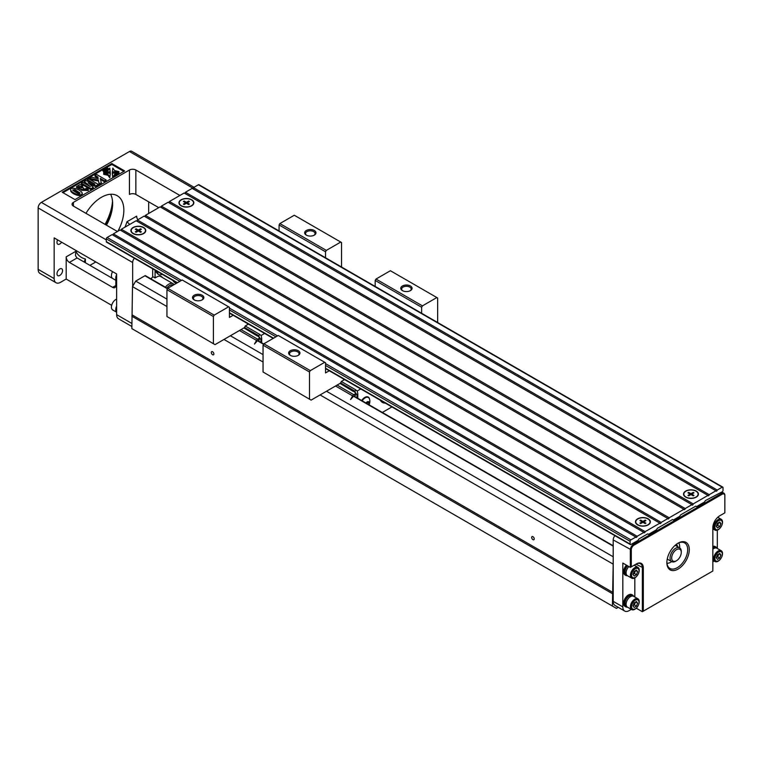 <?xml version="1.0" encoding="UTF-8"?>
<svg xmlns="http://www.w3.org/2000/svg" width="763" height="763" viewBox="0 0 763 763"><rect width="100%" height="100%" fill="white"/><g stroke="black" fill="none" stroke-linecap="round" stroke-linejoin="round"><path stroke-width="1.14" d="M248.471 324.103L245.2 325.992L244.398 328.214L257.083 335.873M341.547 267.021L341.547 242.529L340.746 242.062L326.326 250.388L279.878 223.569L279.077 224.961L279.077 230.96M279.077 224.961L325.524 251.78L326.326 250.388M325.524 251.78L325.524 257.78M233.173 315.272L229.425 317.437L229.425 307.26L228.623 306.802L214.203 315.129L167.746 288.309L166.944 289.692L166.944 316.511L213.402 343.703L213.402 316.511L214.203 315.129M244.398 327.661L215.004 344.628L213.402 343.703M247.365 324.742L247.594 323.598M247.956 323.808L247.517 324.647M244.398 327.384L258.857 335.73M259.267 339.325A2.27 1.307 180 0 1 259.315 339.583A2.27 1.307 180 0 1 258.657 340.508L257.932 340.842A1.135 0.658 -60 0 0 257.036 341.175L254.46 344.037L256.559 340.412L239.429 330.522M258.657 341.051L258.657 338.658L257.694 339.22A2.27 1.307 120 0 0 256.559 340.412M258.657 338.658A2.27 1.307 0 0 0 259.315 337.742A2.27 1.307 0 0 0 259.267 337.475L258.657 336.073L259.773 334.404L245.2 325.992M257.083 335.529L258.657 336.817M264.647 333.441L261.137 335.472L259.534 334.547M258.657 336.073L260.898 339.583L260.898 342.349M260.898 339.583L261.699 338.2L261.137 335.472M261.699 342.806L261.699 338.2M228.623 306.802L182.166 279.983L167.746 288.309M340.746 242.062L294.289 215.242L279.878 223.569M194.527 300.05A4.759 2.747 180 0 1 193.43 298.295A4.759 2.747 180 0 1 196.368 295.758A4.759 2.747 180 0 1 201.546 296.349A4.759 2.747 180 0 1 202.939 298.295A4.759 2.747 180 0 1 201.842 300.05M202.185 295.243A5.665 3.271 0 0 0 194.183 295.243A5.665 3.271 0 0 0 194.183 299.869A5.665 3.271 0 0 0 202.185 299.869A5.665 3.271 0 0 0 202.185 295.243M306.659 235.319A4.759 2.747 180 0 1 305.553 233.554A4.759 2.747 180 0 1 308.49 231.017A4.759 2.747 180 0 1 313.679 231.618A4.759 2.747 180 0 1 315.071 233.554A4.759 2.747 180 0 1 313.965 235.319M314.318 230.502A5.665 3.271 0 0 0 306.306 230.502A5.665 3.271 0 0 0 306.306 235.128A5.665 3.271 0 0 0 314.318 235.128A5.665 3.271 0 0 0 314.318 230.502M166.944 289.692L213.402 316.511M344.58 379.592L341.309 381.481L340.508 383.703L353.183 391.362M437.657 322.511L437.657 298.018L436.856 297.551L422.435 305.877L375.987 279.058L375.186 280.45L375.186 286.449M375.186 280.45L421.634 307.26L422.435 305.877M421.634 307.26L421.634 313.269M329.282 370.761L325.524 372.926L325.524 362.749L324.733 362.291L310.312 370.618L263.855 343.798L263.054 345.181L263.054 372.001L309.511 399.192L309.511 372.001L310.312 370.618M340.508 383.14L311.113 400.117L309.511 399.192M343.474 380.232L343.703 379.087M344.065 379.297L343.627 380.136M340.508 382.864L354.967 391.219M382.33 412.459L391.915 406.917M383.217 401.901A14.726 8.498 -60 0 1 381.433 401.691M355.377 394.814A2.27 1.307 180 0 1 355.424 395.072A2.27 1.307 180 0 1 354.766 395.997L354.042 396.321A1.135 0.658 -60 0 0 353.145 396.665L350.57 399.526L352.668 395.902L335.539 386.011M354.766 396.541L354.766 394.147L353.803 394.709A2.27 1.307 120 0 0 352.668 395.902M354.766 394.147A2.27 1.307 0 0 0 355.424 393.222A2.27 1.307 0 0 0 355.377 392.964L354.766 391.562L355.882 389.893L341.309 381.481M353.183 391.018L354.766 392.296M383.703 402.177A14.726 8.498 -60 0 1 381.643 401.882M360.756 388.93L357.246 390.961L355.644 390.036M354.766 391.562L357.008 395.072L357.008 397.838M357.008 395.072L357.809 393.689L357.246 390.961M369.607 399.411A6.8 3.92 120 0 0 368.252 397.065A6.8 3.92 120 0 0 364.857 397.399A6.8 3.92 120 0 0 361.719 400.556M380.356 400.251A14.726 8.498 120 0 0 382.397 402.416A14.726 8.498 120 0 0 385.296 403.102M357.809 398.296L357.809 393.689M368.09 396.979A6.8 3.92 -60 0 1 368.93 397.981M365.744 396.979A6.457 3.729 -60 0 1 367.766 397.17A6.457 3.729 -60 0 1 368.052 397.37M369.054 404.791A7.754 7.754 0 0 0 369.511 399.059A6.457 3.729 120 0 0 368.367 397.523A6.457 3.729 120 0 0 362.177 400.823M365.973 403.017A2.947 1.698 -60 0 1 368.138 401.596A2.947 1.698 -60 0 1 369.263 403.083A2.947 1.698 -60 0 1 368.882 404.695M366.183 403.141L368.1 401.901L369.025 403.217L368.529 404.495M369.025 403.217L367.423 402.292M367.327 402.349L366.869 403.532M324.733 362.291L278.276 335.472L263.855 343.798M436.856 297.551L390.398 270.731L375.987 279.058M290.636 355.539A4.759 2.747 180 0 1 289.539 353.784A4.759 2.747 180 0 1 292.477 351.247A4.759 2.747 180 0 1 297.656 351.838A4.759 2.747 180 0 1 299.048 353.784A4.759 2.747 180 0 1 297.951 355.539M298.295 350.732A5.665 3.271 0 0 0 290.293 350.732A5.665 3.271 0 0 0 290.293 355.358A5.665 3.271 0 0 0 298.295 355.358A5.665 3.271 0 0 0 298.295 350.732M402.769 290.808A4.759 2.747 180 0 1 401.662 289.043A4.759 2.747 180 0 1 404.6 286.506A4.759 2.747 180 0 1 409.788 287.107A4.759 2.747 180 0 1 411.181 289.043A4.759 2.747 180 0 1 410.074 290.808M410.427 285.991A5.665 3.271 0 0 0 402.416 285.991A5.665 3.271 0 0 0 402.416 290.617A5.665 3.271 0 0 0 410.427 290.617A5.665 3.271 0 0 0 410.427 285.991M263.054 345.181L309.511 372.001M618.24 607.319L616.409 608.378L612.403 606.06L613.204 563.8L613.204 601.349A9.061 5.236 120 0 0 615.083 605.498L624.687 611.039A9.061 5.236 120 0 0 629.217 610.591L631.325 609.379M612.403 606.06L131.856 328.624L132.495 286.63L135.7 281.089L144.913 275.767A1.135 0.658 -60 0 1 145.475 275.71L167.631 288.509M613.204 556.771L326.488 391.238M263.054 354.614L230.378 335.749M166.944 299.125L135.7 281.089M613.042 564.076L320.079 394.938M263.054 362.015L223.969 339.449M166.944 306.526L132.495 286.63M212.591 351.743A1.812 1.049 60 0 1 213.774 353.336A1.812 1.049 60 0 1 213.497 354.795A1.812 1.049 60 0 1 211.685 353.746A1.812 1.049 60 0 1 211.685 351.648A1.812 1.049 60 0 1 212.591 351.743M532.955 536.704A1.812 1.049 60 0 1 534.138 538.296A1.812 1.049 60 0 1 533.862 539.746A1.812 1.049 60 0 1 532.049 538.707A1.812 1.049 60 0 1 532.049 536.608A1.812 1.049 60 0 1 532.955 536.704M613.042 592.555L132.495 315.119M612.403 593.671L131.856 316.225M152.676 268.805L152.676 276.559L155.08 277.942L156.682 277.017A9.404 5.427 -60 0 1 161.384 276.549A9.404 5.427 -60 0 1 162.471 277.57M134.374 258.228A4.53 2.613 120 0 0 132.657 262.501L132.657 286.354M153.039 276.759A9.061 5.236 120 0 0 150.969 278.886M73.391 206.086A4.53 2.613 180 0 1 72.065 204.236A4.53 2.613 180 0 1 73.391 202.386L73.391 206.086L116.644 231.055A4.53 2.613 180 0 0 117.54 231.456M73.391 202.386L129.452 170.015A4.53 2.613 180 0 1 135.862 170.015L179.114 194.985A4.53 2.613 180 0 1 179.81 195.509M194.05 187.288L131.722 151.293A4.53 2.613 120 0 0 129.452 151.522L41.355 202.386A4.53 2.613 120 0 0 38.15 207.937L38.15 269.339A9.061 5.236 120 0 0 40.029 273.488L56.042 282.739A9.061 5.236 120 0 0 60.573 282.291L66.181 279.048L66.181 256.854L75.871 251.265L75.461 255.557L76.844 257.808L115.842 280.336M62.175 192.209L111.837 163.54L124.646 170.941L74.993 199.61L62.175 192.209M77.082 257.961L69.385 262.405L112.638 287.374L115.842 285.524L115.842 280.326M148.68 201.833L148.68 213.478M38.15 269.339L54.163 278.59L54.163 237.894L116.644 273.965L116.644 314.661L131.856 323.445M54.163 278.59A9.061 5.236 120 0 0 56.042 282.739M135.862 170.015L135.862 194.431L158.771 207.66M111.675 305.314L66.181 279.048M95.814 261.947L89.9 265.362M131.856 326.507L118.513 318.8A9.061 5.236 -60 0 1 116.644 314.661M105.056 224.37A38.512 22.232 120 0 0 112.514 201.203M62.576 270.588A3.968 2.289 120 0 0 61.755 268.776A3.968 2.289 120 0 0 59.772 268.967A3.968 2.289 120 0 0 57.187 272.467A3.968 2.289 120 0 0 57.788 275.643A3.968 2.289 120 0 0 60.849 274.575A3.968 2.289 120 0 0 62.576 270.588M57.635 239.897A3.968 2.289 120 0 0 57.788 244.198A3.968 2.289 120 0 0 61.593 242.186M85.971 213.344A31.712 18.312 -60 0 1 117.283 195.729A31.712 18.312 -60 0 1 123.844 210.245A31.712 18.312 -60 0 1 117.893 231.256M110.645 194.269A31.712 18.312 -60 0 1 112.638 203.769A31.712 18.312 -60 0 1 106.458 225.18M112.581 202.014A36.242 20.925 -60 0 1 105.523 224.637M135.862 194.431A4.53 2.613 0 0 0 129.452 194.431L129.452 170.015M129.72 224.427L126.973 221.756L136.663 216.167A4.53 2.613 -120 0 0 137.855 219.734M115.842 285.524A4.53 2.613 60 0 1 114.898 287.603A4.53 2.613 60 0 1 112.638 287.374M69.385 262.405A4.53 2.613 60 0 1 66.181 256.854M75.871 251.265A39.647 22.89 120 0 0 85.408 259L84.083 261.995M62.976 192.677L111.837 164.465L111.837 163.54M111.837 164.465L123.844 171.408M103.997 171.961L102.843 170.826L102.843 169.901L103.663 169.806M106.954 169.376L105.17 169.138L105.504 170.216L104.941 170.54L103.797 169.348L104.598 168.89L105.313 170.006L104.951 168.68L106.448 169.376L105.256 168.509L105.78 168.203L106.925 169.338L106.954 170.302L105.504 170.216L105.399 171.198M104.912 171.427L103.997 170.244M108.413 168.537C106.906 169.272 106.438 169.205 106.992 168.337L106.467 167.812L107.249 167.355L108.413 169.462C106.906 170.197 106.438 170.13 106.992 169.262M106.686 168.69L106.467 167.812M70.759 191.17L70.759 190.245C69.013 186.801 78.951 188.07 82.089 192.762L82.089 193.688C83.596 197.588 72.905 195.128 70.759 191.17L70.759 190.245C72.905 194.203 83.596 196.663 82.089 192.762M90.12 182.243L87.344 180.64L87.344 179.715L88.785 178.885L98.398 184.436L98.398 185.361L96.071 186.697L89.939 184.398M98.398 184.436L96.071 185.771L88.127 182.796L93.296 187.374L93.296 188.299L90.969 189.644L81.364 184.093L81.364 183.168L82.805 182.338L90.368 186.706L84.331 181.46L84.331 182.386L87.201 184.875M81.631 189.892L76.529 187.488L76.529 186.563L79.981 184.646L82.747 185.314L82.747 186.239L81.536 187.193L78.894 187.116M82.747 185.314L81.536 186.267L78.684 186.601L82.099 187.908L82.633 187.44L83.968 188.404L83.625 189.558M85.971 189.901L85.58 188.652L87.22 188.032L88.308 189.577L81.631 189.386L76.529 186.563M88.308 189.577L88.308 190.502L81.631 190.311L81.631 189.386M97.998 178.618L94.946 176.253L94.946 175.328L96.5 174.431L106.114 179.982L106.114 180.907L104.56 181.804L100.582 179.505M106.114 179.982L104.56 180.879L100.296 178.408L101.422 183.606L99.333 184.818L98.484 180.984L89.624 179.372M110.282 173.993L109.796 177.817L107.993 175.318L103.663 174.279L103.663 173.354L110.282 173.067L110.282 173.993M118.837 174.298L114.603 175.318L112.838 177.76M118.933 173.354L114.603 174.393L112.8 177.779L112.314 173.993L112.314 173.067L118.933 173.354L118.933 174.241M118.933 172.543L112.314 172.819L112.8 168.079L114.603 170.578L118.933 171.618L118.933 172.543M110.282 172.819L103.663 172.543L103.663 171.618L107.993 170.578L109.796 168.079L110.282 172.819M79.114 193.602L80.067 193.058L74.908 189.682L72.781 189.939C72.123 190.388 79.123 194.25 79.114 193.602M79.762 193.478C76.081 190.95 73.858 189.939 73.086 190.454M96.071 185.771L96.071 186.697M93.296 187.374L90.969 188.719L90.969 189.644M90.969 188.719L81.364 183.168M84.331 181.46L85.818 180.593L94.908 184.083L87.344 179.715M81.536 186.267L81.536 187.193M83.968 188.404L83.386 189.081L86.219 189.482L85.58 188.652M104.56 180.879L104.56 181.804M101.422 182.691L99.333 183.893L99.333 184.818M99.333 183.893L98.484 180.984M98.484 180.058L89.567 178.437L89.567 179.334M89.567 178.437L91.579 177.274L98.198 178.656L97.855 177.006L97.855 177.932M97.855 177.006L94.946 175.328M110.282 173.067L109.796 177.817M109.796 176.892L107.993 174.393L107.993 175.318M107.993 174.393L103.663 173.354M112.8 176.892L112.314 173.067M114.603 174.393L114.603 175.318M118.933 171.618L112.314 171.894M110.282 171.894L103.663 171.618M106.667 169.663L106.992 168.337M106.496 167.841L106.496 168.766M106.686 167.765L106.686 168.623M107.783 168.785L107.297 168.289L107.783 168.785L107.297 168.289L107.297 168.833M106.381 169.701L106.381 170.626M104.903 168.709L104.903 169.577M105.046 170.359L104.912 171.313M104.941 170.54L104.941 171.303M103.53 169.615L104.808 171.341M104.808 170.616L104.026 171.074L102.871 169.939L102.871 170.864M116.644 274.928A5.999 3.462 120 0 0 115.919 278.085A5.999 3.462 120 0 0 116.644 280.393M116.644 274.613A6.228 3.596 120 0 0 115.757 278.171A6.228 3.596 120 0 0 116.644 280.717M116.644 280.784L112.724 278.524A6.228 3.596 -60 0 1 111.436 275.672A6.228 3.596 -60 0 1 112.571 271.618M116.644 306.373A5.999 3.462 120 0 0 115.919 309.52A5.999 3.462 120 0 0 116.644 311.838M116.644 306.058A6.228 3.596 120 0 0 115.757 309.616A6.228 3.596 120 0 0 116.644 312.162M116.644 312.229L112.724 309.969A6.228 3.596 -60 0 1 111.436 307.117A6.228 3.596 -60 0 1 116.644 299.115M155.08 270.188L155.08 277.942M157.254 273.259L157.092 273.164A6.056 3.5 -60 0 1 155.843 270.627M172.905 280.479A14.726 8.498 120 0 0 174.956 282.644A14.726 8.498 120 0 0 176.539 283.235M158.494 274.394A6.457 3.729 -60 0 1 158.17 274.241A6.457 3.729 -60 0 1 156.835 271.285A6.457 3.729 -60 0 1 156.835 271.199M157.445 271.552A6.457 3.729 120 0 0 157.445 271.638A6.457 3.729 120 0 0 158.78 274.594A6.457 3.729 120 0 0 160.678 274.814A7.754 7.754 0 0 0 162.204 274.298M173.525 281.413A14.726 8.498 120 0 0 174.651 281.49M181.346 205.714A7.134 4.12 0 0 0 191.589 205.629A7.134 4.12 0 0 0 191.446 199.887A7.134 4.12 0 0 0 181.422 199.849A7.134 4.12 0 0 0 181.203 205.629A7.134 4.12 0 0 0 181.346 205.714M188.623 204.541L186.391 203.254L184.169 204.541L183.387 204.083L185.609 202.805L183.387 201.518L184.169 201.06L186.391 202.348L188.623 201.06L189.405 201.518L187.183 202.805L189.405 204.083L188.623 204.541M186.391 202.348L186.391 203.254M188.146 202.252L188.623 201.06M185.609 203.711L185.609 202.805M187.183 203.711L187.183 202.805M184.646 202.252L184.169 201.06M133.296 233.459A7.134 4.12 0 0 0 143.53 233.373A7.134 4.12 0 0 0 143.387 227.632A7.134 4.12 0 0 0 133.372 227.593A7.134 4.12 0 0 0 133.153 233.373A7.134 4.12 0 0 0 133.296 233.459M140.564 232.286L138.341 230.998L136.119 232.286L135.328 231.828L137.559 230.55L135.328 229.262L136.119 228.805L138.341 230.092L140.564 228.805L141.355 229.262L139.124 230.55L141.355 231.828L140.564 232.286M138.341 230.092L138.341 230.998M140.087 229.987L140.564 228.805M137.559 231.456L137.559 230.55M139.124 231.456L139.124 230.55M136.596 229.987L136.119 228.805M614.921 535.674A4.53 2.613 120 0 0 613.204 539.937L613.204 563.8M631.306 566.852L636.428 563.895A9.738 5.627 -60 0 1 643.314 567.863L643.314 611.144L712.833 571.01L712.833 527.729A9.738 5.627 -60 0 1 719.728 515.798L724.85 512.841L724.85 495.826A3.853 2.222 120 0 0 722.122 494.252L634.024 545.116A3.853 2.222 120 0 0 631.306 549.837L631.306 566.852L630.343 567.405L622.818 563.056L622.818 606.89A9.061 5.236 120 0 0 624.687 611.039M630.343 567.405L630.343 549.837A4.53 2.613 -60 0 1 633.548 544.286L721.645 493.423A4.53 2.613 -60 0 1 723.915 493.194A4.53 2.613 -60 0 1 724.85 495.273L724.85 495.826M627.463 575.712A6.8 3.92 -60 0 1 625.822 575.416L625.021 574.959A6.8 3.92 -60 0 1 623.619 571.84A6.8 3.92 -60 0 1 626.442 565.154M634.826 597.019L634.826 577.858M634.826 565.574L634.826 564.811M627.463 607.157A6.8 3.92 -60 0 1 625.822 606.862L625.021 606.394A6.8 3.92 -60 0 1 623.619 603.285A6.8 3.92 -60 0 1 626.585 596.447A6.8 3.92 -60 0 1 631.821 594.625L632.622 595.092A6.8 3.92 -60 0 1 633.691 596.361M636.266 608.187L642.36 611.707L642.36 567.863A9.061 5.236 120 0 0 640.481 563.723A9.061 5.236 120 0 0 635.951 564.172L643.314 567.863M717.325 548.463L717.325 530.142M713.882 560.872A9.061 5.236 -60 0 1 712.833 561.978M712.833 546.384A6.8 3.92 -60 0 1 715.112 546.537L715.913 547.004A6.8 3.92 -60 0 1 716.991 548.273M678.078 543.17A15.861 9.156 -60 0 1 689.294 549.646A15.861 9.156 -60 0 1 678.078 569.074A15.861 9.156 -60 0 1 666.862 562.598A15.861 9.156 -60 0 1 678.078 543.18A15.861 9.156 -60 0 1 678.078 543.17L677.277 543.638M666.872 562.121A14.726 8.498 120 0 0 669.914 568.416A14.726 8.498 120 0 0 684.64 559.908A14.726 8.498 120 0 0 684.64 542.913A14.726 8.498 120 0 0 677.668 543.418M643.314 611.144L642.36 611.707M685.927 497.028A7.134 4.12 0 0 0 696.161 496.942A7.134 4.12 0 0 0 696.018 491.2A7.134 4.12 0 0 0 685.994 491.162A7.134 4.12 0 0 0 685.775 496.942A7.134 4.12 0 0 0 685.927 497.028M693.195 495.855L690.973 494.567L688.741 495.855L687.959 495.397L690.181 494.119L687.959 492.831L688.741 492.373L690.973 493.661L693.195 492.373L693.977 492.831L691.755 494.119L693.977 495.397L693.195 495.855M690.973 493.661L690.973 494.567M692.718 493.556L693.195 492.373M690.181 495.025L690.181 494.119M691.755 495.025L691.755 494.119M689.218 493.556L688.741 492.373M637.868 524.772A7.134 4.12 0 0 0 648.102 524.686A7.134 4.12 0 0 0 647.959 518.945A7.134 4.12 0 0 0 637.944 518.907A7.134 4.12 0 0 0 637.725 524.686A7.134 4.12 0 0 0 637.868 524.772M645.145 523.599L642.913 522.312L640.691 523.599L639.899 523.141L642.131 521.863L639.899 520.576L640.691 520.118L642.913 521.406L645.145 520.118L645.927 520.576L643.695 521.863L645.927 523.141L645.145 523.599M642.913 521.406L642.913 522.312M644.659 521.301L645.145 520.118M642.131 522.769L642.131 521.863M643.695 522.769L643.695 521.863M641.168 521.301L640.691 520.118M713.72 527.223A6.228 3.596 120 0 0 715.007 530.075A6.228 3.596 120 0 0 719.805 528.406A6.228 3.596 120 0 0 722.523 522.14A6.228 3.596 120 0 0 721.235 519.288A6.228 3.596 120 0 0 716.438 520.957A6.228 3.596 120 0 0 713.72 527.223M714.874 527.109A5.265 3.042 120 0 0 718.603 529.255A5.265 3.042 120 0 0 722.332 522.808A5.265 3.042 120 0 0 718.603 520.652A5.265 3.042 120 0 0 714.874 527.109M716.295 526.289L717.449 523.313L719.757 521.978L720.911 523.618L719.757 526.604L717.449 527.939L716.295 526.289M718.784 522.541L717.678 525.402L716.333 526.174M720.911 523.618L718.908 522.464M719.757 526.604L717.678 525.402M712.833 547.166A6.8 3.92 -60 0 1 715.913 547.004M712.833 547.815A5.999 3.462 -60 0 1 715.513 547.691L715.971 547.948M712.833 549.217A6.228 3.596 -60 0 1 716.915 548.235L721.235 550.724A6.228 3.596 120 0 0 716.438 552.393A6.228 3.596 120 0 0 713.72 558.669A6.228 3.596 120 0 0 715.007 561.52A6.228 3.596 120 0 0 719.805 559.851A6.228 3.596 120 0 0 722.523 553.576A6.228 3.596 120 0 0 721.235 550.724M714.874 558.554A5.265 3.042 120 0 0 718.603 560.7A5.265 3.042 120 0 0 722.332 554.253A5.265 3.042 120 0 0 718.603 552.097A5.265 3.042 120 0 0 714.874 558.554M716.295 557.734L717.449 554.758L719.757 553.423L720.911 555.063L719.757 558.049L717.449 559.384L716.295 557.734M718.784 553.986L717.678 556.847L716.333 557.619M720.911 555.063L718.908 553.909M719.757 558.049L717.678 556.847M625.822 575.416A6.8 3.92 -60 0 1 624.42 572.307A6.8 3.92 -60 0 1 627.243 565.612M626.671 574.987L626.223 574.73A5.999 3.462 -60 0 1 624.973 571.983A5.999 3.462 -60 0 1 627.672 565.86M631.716 578.163A6.228 3.596 120 0 0 636.514 576.494A6.228 3.596 120 0 0 639.232 570.228A6.228 3.596 120 0 0 637.944 567.376A6.228 3.596 120 0 0 633.137 569.045A6.228 3.596 120 0 0 630.419 575.312A6.228 3.596 120 0 0 631.716 578.163L627.386 575.664A6.228 3.596 -60 0 1 626.099 572.813A6.228 3.596 -60 0 1 628.826 566.528M631.583 575.197A5.265 3.042 120 0 0 635.312 577.353A5.265 3.042 120 0 0 639.032 570.896A5.265 3.042 120 0 0 635.312 568.74A5.265 3.042 120 0 0 631.583 575.197M632.994 574.377L634.148 571.401L636.466 570.066L637.62 571.716L636.466 574.692L634.148 576.027L632.994 574.377M635.493 570.629L634.377 573.49L633.042 574.262M637.62 571.716L635.617 570.552M636.466 574.692L634.377 573.49M625.822 606.862A6.8 3.92 -60 0 1 624.42 603.752A6.8 3.92 -60 0 1 627.386 596.914A6.8 3.92 -60 0 1 632.622 595.092M626.671 606.432L626.223 606.175A5.999 3.462 -60 0 1 624.973 603.428A5.999 3.462 -60 0 1 627.596 597.381A5.999 3.462 -60 0 1 632.222 595.779L632.67 596.037M631.716 609.608L627.386 607.11A6.228 3.596 -60 0 1 626.099 604.258A6.228 3.596 -60 0 1 628.817 597.992A6.228 3.596 -60 0 1 633.614 596.323L637.944 598.821A6.228 3.596 120 0 0 633.137 600.491A6.228 3.596 120 0 0 630.419 606.757A6.228 3.596 120 0 0 631.716 609.608A6.228 3.596 120 0 0 636.514 607.939A6.228 3.596 120 0 0 639.232 601.673A6.228 3.596 120 0 0 637.944 598.821M631.583 606.642A5.265 3.042 120 0 0 635.312 608.788A5.265 3.042 120 0 0 639.032 602.341A5.265 3.042 120 0 0 635.312 600.185A5.265 3.042 120 0 0 631.583 606.642M632.994 605.822L634.148 602.846L636.466 601.511L637.62 603.151L636.466 606.137L634.148 607.472L632.994 605.822M635.493 602.074L634.377 604.935L633.042 605.708M637.62 603.151L635.617 601.997M636.466 606.137L634.377 604.935M669.628 560.404A1.135 0.658 -60 0 1 669.294 560.366A1.135 0.658 -60 0 1 669.094 560.09M676.476 560.748A6.8 3.92 120 0 0 681.283 552.422A6.8 3.92 120 0 0 677.906 549.074A6.8 3.92 120 0 0 671.726 557.104A6.8 3.92 120 0 0 676.476 560.748L675.675 561.206A7.926 4.578 -60 0 1 671.707 561.606A12.456 7.191 -60 0 1 666.976 563.332M678.774 542.903A12.456 7.191 -60 0 1 679.642 547.872A7.926 4.578 -60 0 1 681.283 551.496L681.283 552.422M677.563 546.67A9.623 5.56 120 0 0 676.457 544.248M667.244 559.021L671.707 561.606A7.926 4.578 -60 0 1 670.877 554.157A7.926 4.578 -60 0 1 677.344 547.586A7.926 4.578 -60 0 1 679.642 547.872L675.179 545.287M676.6 546.117A9.623 5.56 120 0 0 676.085 544.534M717.239 490.046A0.906 0.525 -60 0 1 715.961 490.79L709.228 494.672A0.906 0.525 -60 0 1 707.95 495.406L693.214 503.914A0.906 0.525 -60 0 1 691.927 504.658L685.203 508.54A0.906 0.525 -60 0 1 683.925 509.283L669.18 517.791A0.906 0.525 -60 0 1 667.902 518.535L661.178 522.417A0.906 0.525 -60 0 1 659.89 523.151L645.155 531.658A0.906 0.525 -60 0 1 643.877 532.402L637.143 536.284A0.906 0.525 -60 0 1 635.865 537.028L630.896 539.889A1.135 0.658 120 0 0 630.104 541.282L630.104 544.057A1.135 0.658 120 0 0 630.333 544.572A1.135 0.658 120 0 0 630.896 544.515L638.106 540.357L638.908 538.964L647.72 533.881L648.521 534.348L656.533 529.722L657.334 528.33L672.546 519.546L673.347 520.013L679.757 516.313L680.558 514.92L695.77 506.136L696.571 506.603L704.583 501.978L705.384 500.585L722.208 491.801A1.135 0.658 120 0 0 723.009 490.418L723.009 487.643A1.135 0.658 120 0 0 722.771 487.128A1.135 0.658 120 0 0 722.208 487.175L717.239 490.046L193.44 187.631A0.906 0.525 -60 0 1 192.801 188.747M722.771 487.128L198.971 184.713A1.135 0.658 120 0 0 198.409 184.77L193.44 187.631M715.961 490.79L192.162 188.375L185.438 192.257A0.906 0.525 -60 0 1 184.799 193.373M709.228 494.672L185.438 192.257M707.95 495.406L184.15 193.001L169.415 201.508A0.906 0.525 -60 0 1 168.776 202.615M693.214 503.914L169.415 201.508M191.656 199.763A7.439 4.292 180 0 1 191.656 205.838A7.439 4.292 180 0 1 181.136 205.838A7.439 4.292 180 0 1 181.136 199.763A7.439 4.292 180 0 1 191.656 199.763M696.228 491.076A7.439 4.292 180 0 1 696.228 497.152A7.439 4.292 180 0 1 685.708 497.152A7.439 4.292 180 0 1 685.708 491.076A7.439 4.292 180 0 1 696.228 491.076M691.927 504.658L168.137 202.252L161.403 206.134A0.906 0.525 -60 0 1 160.764 207.24M685.203 508.54L161.403 206.134M683.925 509.283L160.125 206.868L145.39 215.376A0.906 0.525 -60 0 1 144.751 216.492M669.18 517.791L145.39 215.376M667.902 518.535L144.112 216.12L137.378 220.002A0.906 0.525 -60 0 1 136.739 221.117M661.178 522.417L137.378 220.002M659.89 523.151L136.1 220.745L121.365 229.253A0.906 0.525 -60 0 1 120.726 230.359M645.155 531.658L121.365 229.253M143.597 227.508A7.439 4.292 180 0 1 143.597 233.583A7.439 4.292 180 0 1 133.086 233.583A7.439 4.292 180 0 1 133.086 227.508A7.439 4.292 180 0 1 143.597 227.508M648.168 518.821A7.439 4.292 180 0 1 648.168 524.896A7.439 4.292 180 0 1 637.658 524.896A7.439 4.292 180 0 1 637.658 518.821A7.439 4.292 180 0 1 648.168 518.821M643.877 532.402L120.077 229.987L113.353 233.879A0.906 0.525 -60 0 1 112.714 234.985M637.143 536.284L113.353 233.879M635.865 537.028L112.075 234.613L107.106 237.484A1.135 0.658 120 0 0 106.305 238.867L106.305 241.642A1.135 0.658 120 0 0 106.543 242.167L177.102 282.901M241.032 329.597L257.694 339.22M337.141 385.086L353.803 394.709M613.204 546.136L353.679 396.293M263.578 344.285L257.57 340.813M167.469 288.796L144.913 275.767M129.452 151.522L193.22 188.337M41.355 202.386L106.305 239.887M38.15 207.937L132.657 262.501M179.114 195.91L179.114 194.985M85.408 259L85.408 262.768M124.96 227.174A39.647 22.89 120 0 0 126.973 221.756M103.997 169.319L103.997 170.159M165.39 287.203A9.061 5.236 -60 0 1 168.699 284.227A9.061 5.236 -60 0 1 173.23 283.779L159.963 276.12M173.268 285.124A7.926 4.578 120 0 0 169.5 285.62A7.926 4.578 120 0 0 166.773 288.004M631.306 549.837L613.204 539.937M622.818 606.89L613.204 601.349M722.122 494.252L720.53 492.774M634.024 545.116L632.422 543.638M722.208 487.175L198.409 184.77M630.896 539.889L325.524 363.589M277.551 335.892L229.425 308.099M181.441 280.402L107.106 237.484M630.104 541.282L325.524 365.439M275.948 336.817L229.425 309.95M179.839 281.328L106.305 238.867M630.104 544.057L325.524 368.214M273.545 338.2L229.425 312.725M177.436 282.711L106.305 241.642M259.315 337.742L259.315 339.583M355.424 393.222L355.424 395.072M368.367 397.523L367.766 397.17M613.204 545.755L354.29 396.274M263.74 343.989L258.18 340.784M173.23 283.779L174.202 284.58M158.78 274.594L158.17 274.241M190.149 206.506L191.589 205.629M182.643 206.506L181.203 205.629M142.09 234.251L143.53 233.373M134.584 234.251L133.153 233.373M723.915 493.194L721.855 492.011M694.721 497.819L696.161 496.942M687.215 497.819L685.775 496.942M646.671 525.564L648.102 524.686M639.165 525.564L637.725 524.686M715.007 530.075L712.833 528.816M721.235 519.288L717.754 517.276M715.007 561.52L712.833 560.261M637.944 567.376L634.167 565.192M630.333 544.572L325.524 368.596M273.211 338.391L229.425 313.107"/></g></svg>
